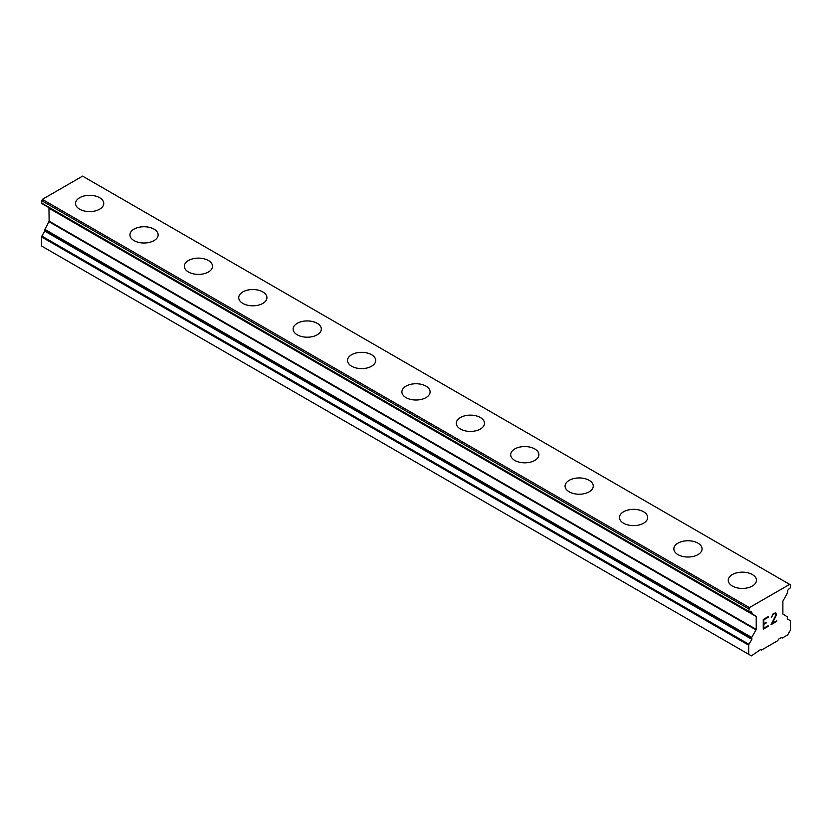 <?xml version="1.0" encoding="UTF-8"?>
<svg xmlns="http://www.w3.org/2000/svg" width="832" height="832" viewBox="0 0 832 832"><rect width="100%" height="100%" fill="white"/><g stroke="black" fill="none" stroke-linecap="round" stroke-linejoin="round"><path stroke-width="1.25" d="M75.546 203.455A14.102 8.143 180 0 1 84.25 195.936A14.102 8.143 180 0 1 99.622 197.694A14.102 8.143 180 0 1 103.75 203.466A14.102 8.143 180 0 1 95.046 210.974A14.102 8.143 180 0 1 79.674 209.206A14.102 8.143 180 0 1 75.546 203.455A14.102 8.143 180 0 1 84.261 195.946A14.102 8.143 180 0 1 99.622 197.714A14.102 8.143 180 0 1 103.75 203.455M129.938 234.863A14.102 8.143 180 0 1 138.653 227.354A14.102 8.143 180 0 1 154.014 229.122A14.102 8.143 180 0 1 158.142 234.863M154.014 229.102A14.102 8.143 180 0 1 158.142 234.853A14.102 8.143 180 0 1 149.438 242.382A14.102 8.143 180 0 1 134.066 240.614A14.102 8.143 180 0 1 129.938 234.853A14.102 8.143 180 0 1 138.642 227.334A14.102 8.143 180 0 1 154.014 229.102M184.33 266.271A14.102 8.143 180 0 1 193.045 258.752A14.102 8.143 180 0 1 208.406 260.52A14.102 8.143 180 0 1 212.534 266.271M208.406 260.499A14.102 8.143 180 0 1 212.534 266.261A14.102 8.143 180 0 1 203.83 273.78A14.102 8.143 180 0 1 188.458 272.012A14.102 8.143 180 0 1 184.33 266.261A14.102 8.143 180 0 1 193.034 258.742A14.102 8.143 180 0 1 208.406 260.499M238.722 297.658A14.102 8.143 180 0 1 247.426 290.139A14.102 8.143 180 0 1 262.798 291.907A14.102 8.143 180 0 1 266.926 297.669A14.102 8.143 180 0 1 258.222 305.188A14.102 8.143 180 0 1 242.85 303.42A14.102 8.143 180 0 1 238.722 297.658A14.102 8.143 180 0 1 247.437 290.16A14.102 8.143 180 0 1 262.798 291.928A14.102 8.143 180 0 1 266.926 297.658M317.19 323.326A14.102 8.143 180 0 1 321.318 329.077A14.102 8.143 180 0 1 312.614 336.586A14.102 8.143 180 0 1 297.242 334.818A14.102 8.143 180 0 1 293.114 329.066A14.102 8.143 180 0 1 301.829 321.558A14.102 8.143 180 0 1 317.19 323.326M293.114 329.066A14.102 8.143 180 0 1 301.818 321.547A14.102 8.143 180 0 1 317.19 323.305A14.102 8.143 180 0 1 321.318 329.066M371.582 354.734A14.102 8.143 180 0 1 375.71 360.474A14.102 8.143 180 0 1 367.006 367.994A14.102 8.143 180 0 1 351.634 366.226A14.102 8.143 180 0 1 347.506 360.464A14.102 8.143 180 0 1 356.221 352.966A14.102 8.143 180 0 1 371.582 354.734M347.506 360.464A14.102 8.143 180 0 1 356.21 352.945A14.102 8.143 180 0 1 371.582 354.713A14.102 8.143 180 0 1 375.71 360.464M425.974 386.131A14.102 8.143 180 0 1 430.102 391.882A14.102 8.143 180 0 1 421.398 399.391A14.102 8.143 180 0 1 406.026 397.634A14.102 8.143 180 0 1 401.898 391.872A14.102 8.143 180 0 1 410.613 384.363A14.102 8.143 180 0 1 425.974 386.131M401.898 391.872A14.102 8.143 180 0 1 410.602 384.353A14.102 8.143 180 0 1 425.974 386.11A14.102 8.143 180 0 1 430.102 391.872M480.366 417.539A14.102 8.143 180 0 1 484.494 423.28A14.102 8.143 180 0 1 475.79 430.799A14.102 8.143 180 0 1 460.418 429.031A14.102 8.143 180 0 1 456.29 423.27A14.102 8.143 180 0 1 465.005 415.771A14.102 8.143 180 0 1 480.366 417.539M456.29 423.27A14.102 8.143 180 0 1 464.994 415.75A14.102 8.143 180 0 1 480.366 417.518A14.102 8.143 180 0 1 484.494 423.27M510.682 454.678A14.102 8.143 180 0 1 519.386 447.158A14.102 8.143 180 0 1 534.758 448.916A14.102 8.143 180 0 1 538.886 454.688A14.102 8.143 180 0 1 530.182 462.197A14.102 8.143 180 0 1 514.81 460.439A14.102 8.143 180 0 1 510.682 454.678A14.102 8.143 180 0 1 519.397 447.179A14.102 8.143 180 0 1 534.758 448.937A14.102 8.143 180 0 1 538.886 454.678M565.074 486.086A14.102 8.143 180 0 1 573.778 478.556A14.102 8.143 180 0 1 589.15 480.324A14.102 8.143 180 0 1 593.278 486.096A14.102 8.143 180 0 1 584.574 493.605A14.102 8.143 180 0 1 569.202 491.837A14.102 8.143 180 0 1 565.074 486.086A14.102 8.143 180 0 1 573.789 478.577A14.102 8.143 180 0 1 589.15 480.345A14.102 8.143 180 0 1 593.278 486.086M619.466 517.483A14.102 8.143 180 0 1 628.17 509.964A14.102 8.143 180 0 1 643.542 511.722A14.102 8.143 180 0 1 647.67 517.494A14.102 8.143 180 0 1 638.966 525.002A14.102 8.143 180 0 1 623.594 523.245A14.102 8.143 180 0 1 619.466 517.483A14.102 8.143 180 0 1 628.181 509.985A14.102 8.143 180 0 1 643.542 511.753A14.102 8.143 180 0 1 647.67 517.483M673.858 548.891A14.102 8.143 180 0 1 682.562 541.362A14.102 8.143 180 0 1 697.934 543.13A14.102 8.143 180 0 1 702.062 548.902A14.102 8.143 180 0 1 693.358 556.41A14.102 8.143 180 0 1 677.986 554.642A14.102 8.143 180 0 1 673.858 548.891A14.102 8.143 180 0 1 682.573 541.382A14.102 8.143 180 0 1 697.934 543.15A14.102 8.143 180 0 1 702.062 548.891M728.25 580.299A14.102 8.143 180 0 1 736.965 572.79A14.102 8.143 180 0 1 752.326 574.558A14.102 8.143 180 0 1 756.454 580.299M752.326 574.538A14.102 8.143 180 0 1 756.454 580.289A14.102 8.143 180 0 1 747.75 587.808A14.102 8.143 180 0 1 732.378 586.05A14.102 8.143 180 0 1 728.25 580.289A14.102 8.143 180 0 1 736.954 572.77A14.102 8.143 180 0 1 752.326 574.538M763.828 619.819L763.828 623.688L763.818 619.809L768.123 617.323L763.818 619.809M763.828 623.688L766.178 622.336L766.178 622.981L766.158 622.346M766.178 622.981L763.828 624.333L766.158 622.97M763.828 624.333L763.828 628.212L763.818 624.333M763.828 628.212L768.134 625.726L768.134 626.371L768.123 625.726M768.134 617.334L768.123 616.689L768.134 617.334M768.134 626.371L763.266 629.179L763.266 619.497L768.134 616.689M763.266 629.158L768.123 626.361M771.493 617.188L773.126 613.808L775.549 612.872L776.37 613.818L775.954 613.101M776.37 613.818L776.37 614.775L776.35 613.808M776.37 614.775L775.965 615.94L776.35 614.765M775.965 615.94L774.769 618.436L775.944 615.93M774.779 618.436L772.179 623.397L774.769 618.436M772.179 623.397L776.755 620.745L776.755 621.39L776.745 620.755M772.054 616.346L772.418 615.274L772.054 616.346M772.429 615.285L774.675 613.538L772.429 615.285M774.686 613.548L775.414 613.538L774.686 613.548M775.424 613.548L775.414 616.138L770.994 624.718L776.755 621.39M771.004 624.697L776.745 621.379M751.847 639.319L751.712 637.468L756.226 629.398L756.226 616.554L749.424 611.707A1.03 0.593 -60 0 1 748.696 611.291L749.424 607.61L789.672 584.376L790.4 584.792L790.4 587.215A1.03 0.593 -60 0 1 789.672 588.474L789.464 588.588A3.463 1.997 -60 0 0 787.738 590.418L787.384 593.102L782.881 601.172L782.881 614.016L787.384 616.876L787.259 618.873L790.13 620.537A1.279 0.738 -60 0 1 790.4 621.119L790.4 630.219L787.675 634.93L782.246 638.071L781.331 637.551L778.617 639.122L777.712 640.692L761.394 650.114L760.479 649.584L751.421 655.866L748.696 654.295L748.696 645.195A1.279 0.738 -60 0 1 748.966 644.301L751.847 639.319L44.741 231.078L41.87 236.07A1.279 0.738 120 0 0 41.6 236.954L41.6 246.054L748.696 654.295M749.632 611.593A3.463 1.997 -60 0 1 751.358 611.416L751.847 612.581L749.892 611.458M44.741 230.194L751.847 638.435L44.741 230.194L44.741 231.078M48.963 207.969L756.059 616.21L48.963 207.969L49.119 221.156L44.616 230.121L751.712 638.362M44.46 205.046L751.712 613.694M789.672 584.376L82.576 176.134L42.328 199.368L41.6 203.05A1.03 0.593 120 0 0 41.808 203.518L748.914 611.759M749.424 607.61L42.328 199.368M748.696 608.868L41.6 200.626M748.696 611.291L41.6 203.05M756.226 616.554L49.119 208.322M756.226 629.398L49.119 221.156M756.059 629.938L48.963 221.697M751.712 637.468L44.616 229.226M748.966 644.301L41.87 236.07M748.696 645.195L41.6 236.954"/></g></svg>
